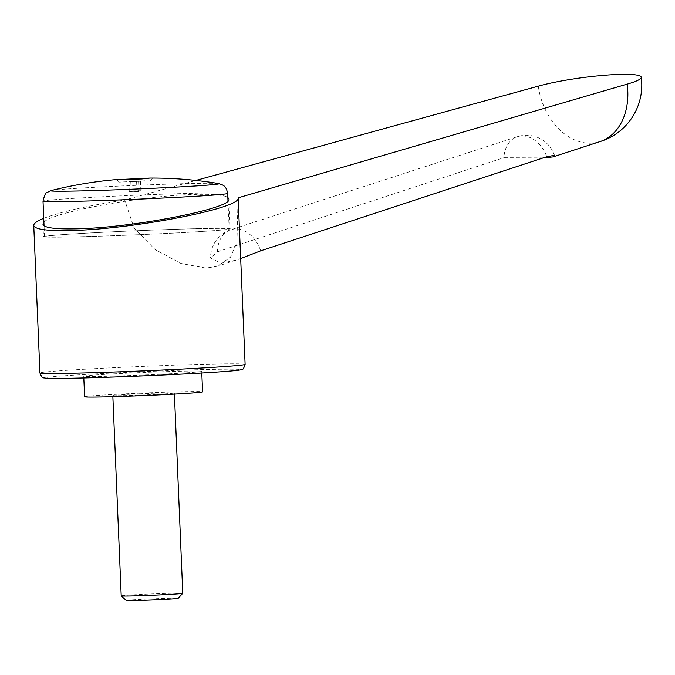 <?xml version="1.0" encoding="UTF-8"?>
<svg xmlns="http://www.w3.org/2000/svg" width="675" height="675" viewBox="0 0 675 675"><rect width="100%" height="100%" fill="white"/><g stroke="black" fill="none" stroke-linecap="round" stroke-linejoin="round"><path stroke-width="0.51" stroke-dasharray="3.38 2.53" d="M538.312 86.147A59.046 43.816 -105.8 0 0 590.591 143.176A59.046 43.816 -105.8 0 0 598.826 141.944A59.046 43.816 -105.8 0 0 600.041 141.581M238.081 197.463L236.942 242.502L230.386 257.302L217.274 266.262L205.985 268.076L180.959 263.444L155.107 249.556L134.055 227.998L124.698 200.045L195.91 180.436M260.693 250.813A29.523 21.802 -108 0 0 230.926 229.711A29.523 21.802 -108 0 0 217.401 251.8L210.524 258.036L221.003 263.199L235.938 260.187L240.68 258.525M43.732 218.329C60.851 211.764 87.843 205.672 124.698 200.045M84.611 396.773A59.046 1.291 177.6 0 1 119.171 394.149A59.046 1.291 177.6 0 1 182.402 391.702A59.046 1.291 177.6 0 1 202.593 391.821M181.541 371.183A59.046 1.291 -2.4 0 0 118.311 373.629A59.046 1.291 -2.4 0 0 83.751 376.253A59.046 1.291 -2.4 0 0 103.933 376.38A59.046 1.291 -2.4 0 0 167.164 373.933A59.046 1.291 -2.4 0 0 201.732 371.309A59.046 1.291 -2.4 0 0 181.541 371.183M43.892 222.269C51.14 212.245 145.277 195.075 196.805 194.392C213.756 194.046 224.1 195.067 227.846 197.446M198.239 228.639A93.437 2.042 177.6 0 1 230.183 228.842A93.437 2.042 177.6 0 1 175.483 232.993A93.437 2.042 177.6 0 1 75.423 236.866A93.437 2.042 177.6 0 1 43.47 236.663A93.437 2.042 177.6 0 1 98.17 232.512A93.437 2.042 177.6 0 1 198.239 228.639M218.632 183.541A84.248 1.839 -2.4 0 0 160.304 184.418A84.248 1.839 -2.4 0 0 71.516 188.679A84.248 1.839 -2.4 0 0 51.199 190.553M197.564 228.69A92.416 2.017 177.6 0 1 229.163 228.884A92.416 2.017 177.6 0 1 175.061 232.993A92.416 2.017 177.6 0 1 76.098 236.824A92.416 2.017 177.6 0 1 44.499 236.621A92.416 2.017 177.6 0 1 98.601 232.521A92.416 2.017 177.6 0 1 197.564 228.69M140.889 190.671L140.552 191.126L138.974 190.628L129.262 191.109L129.718 191.658L140.889 190.671L140.493 181.254L128.866 181.693L140.493 181.254M138.451 191.506L130.03 191.945L138.451 191.506M144.796 180.79L119.306 182.123L144.796 180.79M121.213 595.865A30.805 0.675 177.6 0 1 139.252 594.498A30.805 0.675 177.6 0 1 172.243 593.215A30.805 0.675 177.6 0 1 182.773 593.283M126.284 600.531A25.945 0.565 177.6 0 1 141.21 599.375A25.945 0.565 177.6 0 1 169.248 598.286A25.945 0.565 177.6 0 1 178.107 598.354M123.356 395.651A30.805 0.675 -2.4 0 0 156.347 394.377A30.805 0.675 -2.4 0 0 174.378 393.01A30.805 0.675 -2.4 0 0 163.848 392.943A30.805 0.675 -2.4 0 0 130.857 394.217A30.805 0.675 -2.4 0 0 112.826 395.584A30.805 0.675 -2.4 0 0 123.356 395.651M136.991 190.932L136.595 181.516M131.178 191.152L130.781 181.735M129.262 191.109L128.866 181.693M133.161 190.848L132.764 181.432M138.974 190.628L138.578 181.212M543.198 157.899L503.888 157.697A29.523 21.802 72 0 1 517.371 136.696A29.523 21.802 72 0 1 546.767 156.727M217.401 251.8L503.888 157.697M245.118 364.357A102.684 2.244 -2.4 0 0 210.009 364.137A102.684 2.244 -2.4 0 0 65.256 370.415A102.684 2.244 -2.4 0 0 39.935 372.954M227.677 193.404A92.416 2.017 -2.4 0 0 196.079 193.21A92.416 2.017 -2.4 0 0 65.796 198.863A92.416 2.017 -2.4 0 0 43.014 201.15M78.629 378.076A97.546 2.126 177.6 0 1 69.331 375.46A97.546 2.126 177.6 0 1 206.854 369.495A97.546 2.126 177.6 0 1 216.152 372.111M235.938 260.187L217.274 266.262M83.818 377.949L83.751 376.253M228.943 199.066L230.183 228.842M229.163 228.884L227.99 200.964M150.053 180.832L152.525 178.166M174.378 393.01L174.42 394.107M112.826 395.584L112.868 396.689M119.306 182.123L116.623 179.668M44.499 236.621L44.044 225.788M42.947 224.168L43.47 236.663M201.8 373.005L201.732 371.309M554.605 155.773A29.523 29.523 0 0 0 517.371 136.696L230.926 229.711A29.523 29.523 0 0 0 210.524 258.036M598.826 141.944A59.046 59.046 0 0 0 599.552 141.733"/><path stroke-width="1.01" d="M240.68 258.525L260.693 250.813L546.767 156.727L553.947 155.419L554.605 155.773L552.968 156.912L600.041 141.581A59.046 43.816 -105.8 0 0 627.168 84.122L238.14 197.826C242.325 208.119 130.351 229.787 69.061 230.546C46.305 230.96 34.535 229.247 33.75 225.408C33.725 223.4 37.058 221.037 43.732 218.329M552.968 156.912L543.198 157.899M201.8 373.005L202.593 391.821A59.046 1.291 177.6 0 1 168.024 394.445A59.046 1.291 177.6 0 1 104.794 396.892A59.046 1.291 177.6 0 1 84.611 396.773L83.818 377.949M227.846 197.446L228.943 199.066C232.748 208.432 130.857 228.158 75.085 228.85C54.371 229.222 43.656 227.661 42.947 224.168L43.892 222.269M119.002 179.364A410.729 410.729 0 0 0 51.199 190.553A84.248 1.839 -2.4 0 0 79.549 190.949A84.248 1.839 -2.4 0 0 198.323 185.794A84.248 1.839 -2.4 0 0 218.632 183.541L218.632 183.541A410.729 410.729 0 0 0 150.128 178.057L116.623 179.668L141.826 178.959L150.128 178.057M121.222 595.882L126.284 600.531A25.945 0.565 177.6 0 0 135.152 600.573A25.945 0.565 177.6 0 0 162.675 599.51A25.945 0.565 177.6 0 0 178.107 598.354L182.765 593.3A30.805 0.675 177.6 0 1 182.765 593.3A30.805 0.675 177.6 0 1 164.43 594.667A30.805 0.675 177.6 0 1 131.752 595.932A30.805 0.675 177.6 0 1 121.222 595.882A30.805 0.675 177.6 0 1 121.213 595.865L112.868 396.689M195.91 180.436L538.312 86.147A59.046 7.459 172.3 0 1 602.572 75.423A59.046 7.459 172.3 0 1 641.25 77.228A59.046 7.459 172.3 0 1 627.168 84.122M39.935 372.954A102.684 2.244 -2.4 0 0 75.043 373.174A102.684 2.244 -2.4 0 0 219.797 366.896A102.684 2.244 -2.4 0 0 245.118 364.357C243.861 368.263 242.84 369.917 242.055 369.326C240.832 369.748 242.148 370.339 216.278 372.102C175.745 374.903 88.417 378.371 58.193 378.388C45.048 378.363 45.149 378.118 43.883 377.814C42.694 378.329 41.377 376.718 39.935 372.954L33.75 225.408M44.044 225.788L43.014 201.15A92.416 2.017 -2.4 0 0 74.604 201.344A92.416 2.017 -2.4 0 0 204.888 195.691A92.416 2.017 -2.4 0 0 227.677 193.404C225.99 185.583 223.56 186.022 222.826 185.085L218.632 183.541M216.152 372.111A97.546 2.126 177.6 0 1 78.629 378.076M227.99 200.964L227.677 193.404M174.42 394.107L182.773 593.283M51.199 190.553L47.14 192.451C45.917 192.071 44.542 194.974 43.014 201.15M245.118 364.357L238.14 197.826M599.552 141.733A59.046 59.046 0 0 0 641.25 77.228"/></g></svg>
